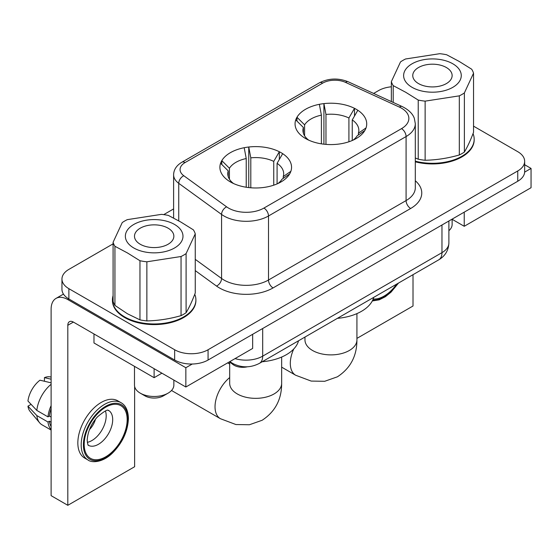 <?xml version="1.0" encoding="UTF-8"?>
<svg xmlns="http://www.w3.org/2000/svg" width="559" height="559" viewBox="0 0 559 559"><rect width="100%" height="100%" fill="white"/><g stroke="black" fill="none" stroke-linecap="round" stroke-linejoin="round"><path stroke-width="0.84" d="M277.928 183.527A27.95 16.141 180 0 0 282.016 179.208L289.646 173.954A35.825 20.683 180 0 1 281.058 181.92A35.825 20.683 180 0 1 267.258 186.881A35.825 20.683 0 0 1 262.695 187.586A35.825 20.683 180 0 1 232.118 182.856A35.825 20.683 180 0 1 230.392 181.92A35.825 20.683 180 0 1 228.778 180.927A35.825 20.683 180 0 1 220.581 163.27L228.212 170.879L228.212 176.574M353.092 140.134A27.95 16.141 180 0 0 357.18 135.809L364.81 130.561A35.825 20.683 180 0 1 356.223 138.527A35.825 20.683 180 0 1 342.422 143.481A35.825 20.683 0 0 1 337.86 144.187A35.825 20.683 180 0 1 307.282 139.457A35.825 20.683 180 0 1 305.556 138.527A35.825 20.683 180 0 1 303.942 137.528A35.825 20.683 180 0 1 295.746 119.878L303.376 127.487L303.376 133.175M304.599 135.809L304.599 124.853L296.969 117.243A35.825 20.683 180 0 1 305.556 109.278A35.825 20.683 180 0 1 319.357 104.316L321.397 115.154L321.397 143.845M304.599 124.853A27.95 16.141 180 0 1 311.125 118.92A27.95 16.141 180 0 1 321.397 115.154M229.435 179.208L229.435 168.245L221.804 160.636A35.825 20.683 180 0 1 230.392 152.67A35.825 20.683 180 0 1 244.192 147.716L246.233 158.546L246.233 187.244M229.435 168.245A27.95 16.141 180 0 1 235.961 162.313A27.95 16.141 180 0 1 246.233 158.546M452.133 219.296L452.133 224.452A19.684 11.362 180 0 1 448.884 230.706M473.536 73.194L473.536 132.322C470.482 140.407 467.429 146.982 464.375 152.062L464.375 92.934L473.536 73.194A41.729 24.093 0 0 0 471.684 69.211L459.17 61.42L446.662 54.761A41.729 24.093 0 0 0 439.758 53.692L405.575 58.981A41.729 24.093 0 0 0 400.517 61.902L391.356 81.635A41.729 24.093 0 0 0 393.208 85.625L393.208 102.43M459.316 95.848L459.316 154.976C447.927 158.239 436.53 160.007 425.133 160.265L425.133 101.137L459.316 95.848A41.729 24.093 0 0 0 464.375 92.934M391.356 101.584L391.356 81.635M473.04 133.608A41.729 24.093 180 0 1 474.179 139.205A41.729 24.093 180 0 1 415.309 161.174M459.316 154.976A41.729 24.093 0 0 0 464.375 152.062M415.309 157.966L418.23 159.196A41.729 24.093 0 0 0 425.133 160.265M418.23 159.196L418.23 100.068L405.722 92.277L393.208 85.625M415.309 161.817A41.729 24.093 0 0 0 474.179 139.848L474.179 139.205M418.23 100.068A41.729 24.093 0 0 0 425.133 101.137M452.825 63.789A28.816 16.637 180 0 1 452.825 87.323A28.816 16.637 180 0 1 412.067 87.323A28.816 16.637 180 0 1 412.067 63.789A28.816 16.637 180 0 1 452.825 63.789M446.368 67.52A19.684 11.362 180 0 1 452.133 75.556A19.684 11.362 180 0 1 439.982 86.058A19.684 11.362 180 0 1 418.523 83.591A19.684 11.362 0 0 1 412.759 75.556A19.684 11.362 0 0 1 424.91 65.054A19.684 11.362 0 0 1 446.368 67.52M195.259 233.858L195.259 292.986C192.205 301.063 189.152 307.646 186.098 312.719L186.098 253.59L195.259 233.858A41.729 24.093 180 0 0 193.407 229.868L180.899 222.077L168.385 215.425A41.729 24.093 180 0 0 161.481 214.356L127.298 219.645A41.729 24.093 180 0 0 122.246 222.559L113.086 242.299L113.086 301.427A41.729 24.093 180 0 0 114.937 305.41L127.445 313.767L139.96 319.86L139.96 260.732L127.445 252.941L114.937 246.281L114.937 305.41M146.863 261.801L146.863 320.922C158.253 320.663 169.65 318.903 181.046 315.639L181.046 256.511L146.863 261.801A41.729 24.093 180 0 1 139.96 260.732M186.098 312.719A41.729 24.093 180 0 1 181.046 315.639M146.863 320.922A41.729 24.093 180 0 1 139.96 319.86M186.098 253.59A41.729 24.093 180 0 1 181.046 256.511M133.797 247.979A28.816 16.637 0 0 0 174.548 247.979A28.816 16.637 0 0 0 174.548 224.452A28.816 16.637 0 0 0 133.797 224.452A28.816 16.637 0 0 0 133.797 247.979M140.253 244.255A19.684 11.362 0 0 0 161.705 246.715A19.684 11.362 0 0 0 173.856 236.212A19.684 11.362 0 0 0 168.091 228.177A19.684 11.362 180 0 0 146.64 225.717A19.684 11.362 180 0 0 134.488 236.212A19.684 11.362 180 0 0 140.253 244.255M114.937 246.281A41.729 24.093 180 0 1 113.086 242.299M194.763 294.272A41.729 24.093 180 0 1 195.902 299.862L195.902 300.504A41.729 24.093 180 0 1 170.139 322.767A41.729 24.093 180 0 1 124.664 317.54A41.729 24.093 180 0 1 112.436 300.504L112.436 299.862A41.729 24.093 180 0 1 113.086 295.641M195.902 299.862A41.729 24.093 180 0 1 170.139 322.124A41.729 24.093 180 0 1 124.664 316.897A41.729 24.093 180 0 1 112.436 299.862M113.086 243.864L68.876 269.389A23.625 13.64 0 0 0 61.958 279.032A23.625 13.64 0 0 0 68.876 288.675L174.66 349.752A23.625 13.64 0 0 0 208.067 349.752L517.746 170.963A23.625 13.64 0 0 0 524.663 161.32A23.625 13.64 0 0 0 517.746 151.678L473.536 126.152M524.663 161.32L524.663 171.606A23.625 13.64 180 0 1 524.642 172.123A23.625 13.64 180 0 1 517.746 181.249L208.067 360.038A23.625 13.64 180 0 1 192.254 364.021L185.854 367.724L67.814 299.575A23.625 13.64 -120 0 0 56.005 298.401A23.625 13.64 -120 0 0 51.114 309.218L51.114 495.658L67.814 505.308L67.814 325.289A7.875 4.549 60 0 1 69.449 321.684A7.875 4.549 60 0 1 73.383 322.075L185.854 387.01L185.854 367.724M173.856 380.085L173.856 385.116A19.684 11.362 180 0 1 168.091 393.152A19.684 11.362 180 0 1 140.253 393.152L140.253 393.152A19.684 11.362 180 0 1 134.488 385.116L134.488 366.355M144.928 395.849L140.253 393.152L144.928 395.849A13.074 7.546 180 0 0 163.417 395.849L168.091 393.152M154.116 368.688L154.116 377.688L93.982 342.967L93.982 333.968M161.907 373.188L154.116 377.688M77.841 442.945A33.072 19.097 120 0 0 84.689 458.08L88.029 460.008A33.072 19.097 -60 0 1 81.181 444.873A33.072 19.097 -60 0 1 95.617 411.592A33.072 19.097 -60 0 1 121.1 402.732L117.76 400.803A33.072 19.097 120 0 0 92.27 409.663A33.072 19.097 120 0 0 77.841 442.945M95.491 419.187A14.96 8.637 -60 0 1 89.475 429.605M36.831 415.575L27.95 406.169A20.403 11.781 120 0 0 30.116 411.445L39.633 422.8A25.588 14.772 120 0 1 36.831 415.575L47.962 422.003A25.588 14.772 120 0 0 51.114 429.619M39.633 422.8A25.588 14.772 120 0 0 41.995 424.798L51.114 430.06M47.962 422.003L49.367 421.193L51.114 422.199M49.367 421.193A23.625 13.64 120 0 0 51.114 426.531M27.95 406.169L31.094 404.36M51.114 382.838L39.975 380.197A20.403 11.781 -60 0 0 27.95 401.027L36.831 410.432L47.962 416.86L49.367 416.05L51.114 417.056M44.434 381.252L44.434 377.625A20.403 11.781 -60 0 1 50.086 376.864L51.114 377.046M36.831 410.432A25.588 14.772 -60 0 1 51.114 384.299M44.434 377.625L51.114 379.205M47.962 416.86A25.588 14.772 -60 0 1 51.114 405.61M49.367 416.05A23.625 13.64 -60 0 1 51.114 408.692M134.628 386.479L134.628 466.73L67.814 505.308M373.705 297.381A43.309 25.001 180 0 1 337.384 318.351M298.541 340.773A43.309 25.001 180 0 1 262.22 361.743M229.463 361.834L232.963 364.51A12.228 7.057 0 0 0 247.504 366.76M252.661 334.289L252.661 348.432L185.854 387.01M391.356 86.792A23.625 13.64 0 0 0 378.548 90.6L373.622 93.444M173.611 208.919L163.731 214.621M68.876 288.675L68.876 298.967A23.625 13.64 180 0 1 61.958 289.317L61.958 279.032M67.814 299.575L68.876 298.967L174.66 360.038A23.625 13.64 180 0 0 192.254 364.021M289.646 173.954A35.825 20.683 0 0 0 290.869 171.32L283.238 176.574L283.238 178.363M221.804 164.493L221.804 160.636A35.825 20.683 0 0 0 220.581 163.27M250.802 187.782L250.802 157.841L248.755 147.01A35.825 20.683 0 0 0 244.192 147.716M279.332 159.441L279.332 151.741A35.825 20.683 180 0 0 248.755 147.01L248.755 187.586M277.089 183.904L277.089 163.319L282.672 153.669A35.825 20.683 180 0 1 290.869 171.32M273.749 185.176L273.749 161.39L279.332 151.741A35.825 20.683 180 0 1 282.672 153.669M233.522 183.527A27.95 16.141 180 0 1 227.772 173.723A27.95 16.141 180 0 1 228.212 170.879M232.258 182.926L228.778 180.927M250.802 157.841A27.95 16.141 180 0 1 273.749 161.39M296.969 121.1L296.969 117.243A35.825 20.683 0 0 0 295.746 119.878M325.967 144.39L325.967 114.448L323.92 103.611A35.825 20.683 0 0 0 319.357 104.316M325.967 114.448A27.95 16.141 180 0 1 348.914 117.998L354.497 108.341A35.825 20.683 180 0 0 323.92 103.611L323.92 144.187M308.687 140.134A27.95 16.141 180 0 1 302.936 130.331A27.95 16.141 180 0 1 303.376 127.487M307.422 139.526L303.942 137.528M352.254 140.505L352.254 119.926L357.837 110.27A35.825 20.683 180 0 0 354.497 108.341L354.497 116.048M348.914 141.776L348.914 117.998M364.81 130.561A35.825 20.683 0 0 0 366.033 127.927L358.403 133.175L358.403 134.971M352.254 119.926A27.95 16.141 180 0 1 358.843 130.331A27.95 16.141 180 0 1 358.403 133.175M357.837 110.27A35.825 20.683 180 0 1 366.033 127.927M277.089 163.319A27.95 16.141 180 0 1 283.679 173.723A27.95 16.141 180 0 1 283.238 176.574M356.928 338.384L413.017 306.004L413.017 274.686M451.986 219.212L464.236 226.283L531.05 187.712L531.05 168.427L524.663 164.737M464.236 226.283L464.236 212.141M524.642 172.123L531.05 168.427M195.259 259.355L221.574 278.473A31.493 18.181 0 0 0 223.956 280.017A31.493 18.181 0 0 0 268.502 280.017L268.502 215.984L406.086 136.55A31.493 18.181 0 0 0 415.309 123.693L414.338 118.368C413.346 115.517 410.69 110.738 402.089 106.503L348.194 81.775C338.258 77.827 328.685 78.169 319.455 82.802L181.864 162.236C176.49 165.471 173.737 169.67 173.611 174.841A23.625 13.64 0 0 0 178.74 183.324L221.574 214.439A31.493 18.181 0 0 0 223.956 215.984A31.493 18.181 0 0 0 268.502 215.984A6.456 3.724 60 0 0 263.932 208.074L401.523 128.64A6.456 3.724 60 0 1 406.086 136.55L406.086 200.583A31.493 18.181 0 0 0 415.309 187.726L415.309 123.693M195.259 270.619L216.515 286.061A6.456 4.13 126 0 0 221.574 278.473L221.574 214.439A6.456 4.13 126 0 1 226.626 206.851A25.036 14.457 0 0 0 263.932 208.074M230.119 361.743L229.903 361.575A15.75 10.272 -52.5 0 0 230.119 361.743L232.544 363.357C241.502 367.969 250.46 367.969 259.425 363.357A15.75 9.091 -120 0 0 262.688 356.153A23.625 13.64 180 0 1 235.059 358.599M517.746 170.963L517.746 181.249M208.067 349.752L208.067 360.038M127.948 419.159A31.493 18.181 -60 0 1 105.679 457.73A31.493 18.181 -60 0 1 83.403 444.873A31.493 18.181 -60 0 1 105.679 406.295A31.493 18.181 -60 0 1 127.948 419.159M108.523 410.383A20.159 11.641 -60 0 1 112.694 419.606A20.159 11.641 -60 0 1 103.897 439.891A20.159 11.641 -60 0 1 88.364 445.292L88.364 445.292C88.49 444.342 88.126 447.885 87.183 440.24C87.805 431.478 91.271 423.652 97.587 416.755C110.312 406.169 107.719 411.766 108.523 410.383L108.516 410.376M84.185 444.419A30.396 17.546 -60 0 1 105.679 407.197A30.396 17.546 -60 0 1 127.166 419.606A30.396 17.546 -60 0 1 105.679 456.829A30.396 17.546 -60 0 1 84.185 444.419M105.42 410.963A20.159 11.641 -60 0 1 106.189 415.847A20.159 11.641 -60 0 1 87.316 442.316M73.383 322.075L67.814 325.289M356.928 313.606L356.928 339.886A25.987 15.002 180 0 1 349.319 350.493A25.987 15.002 180 0 1 321.006 353.749A25.987 15.002 180 0 1 304.962 339.886L304.962 339.984M356.928 339.886C356.963 355.95 350.458 368.262 337.412 376.808L324.695 381.294L311.188 381.077L295.683 375.25A25.987 15.002 -60 0 1 293.748 348.998M229.686 383.446L229.686 383.348A25.987 15.002 0 0 0 245.729 397.204A25.987 15.002 0 0 0 274.043 393.955A25.987 15.002 0 0 0 281.652 383.348C281.687 399.412 275.182 411.717 262.136 420.27L249.426 424.749L235.912 424.54L220.407 418.705A25.987 15.002 120 0 1 215.802 400.279A25.987 15.002 120 0 1 229.686 377.57M232.963 364.51L232.963 363.595M441.966 224.998L441.966 252.647L262.688 356.153L262.688 328.503M438.703 259.851A15.75 9.091 -120 0 0 441.966 252.647A23.625 13.64 180 0 0 448.884 242.997C448.514 250.453 445.118 256.071 438.703 259.851L259.425 363.357M174.66 349.752L174.66 360.038M401.523 128.64A25.036 14.457 0 0 0 399.399 107.097A6.456 3.277 -65.4 0 1 402.089 106.503M399.399 107.097L345.504 82.369A6.456 3.277 -65.4 0 1 348.194 81.775M345.504 82.369A17.168 9.908 0 0 0 322.683 83.123A6.456 3.724 -120 0 0 319.455 82.802M322.683 83.123L185.092 162.557A6.456 3.724 -120 0 0 181.864 162.236M185.092 162.557A17.168 9.908 0 0 0 183.792 175.729A6.456 4.13 126 0 0 178.74 183.324L178.74 220.854M183.792 175.729L226.626 206.851M216.515 286.061A37.949 21.913 0 0 0 273.065 287.927A6.456 3.724 60 0 1 268.502 280.017L406.086 200.583A6.456 3.724 60 0 0 410.655 208.486A37.949 21.913 0 0 0 415.309 180.767M273.065 287.927L410.655 208.486M396.652 284.133A30.396 17.546 -60 0 1 373.195 298.974M397.945 283.385A31.493 18.181 -60 0 1 372.776 299.973M121.1 402.732C125.74 405.373 128.179 410.634 128.409 418.516C127.864 431.171 122.596 442.644 112.611 452.916C102.43 463.055 91.306 462.81 88.029 460.008M295.683 375.25L281.652 367.151M304.962 337.07L304.962 339.886M171.522 390.482L220.407 418.705M227.646 362.882L229.686 364.056M281.652 383.348L281.652 357.054M229.686 383.348L229.686 362.001M448.884 221.001L448.884 242.997M63.453 294.104L56.005 298.401M173.611 218.073L173.611 174.841M398.504 283.064L391 292.189L385.305 296.759L379.212 299.834L372.294 300.959"/></g></svg>
